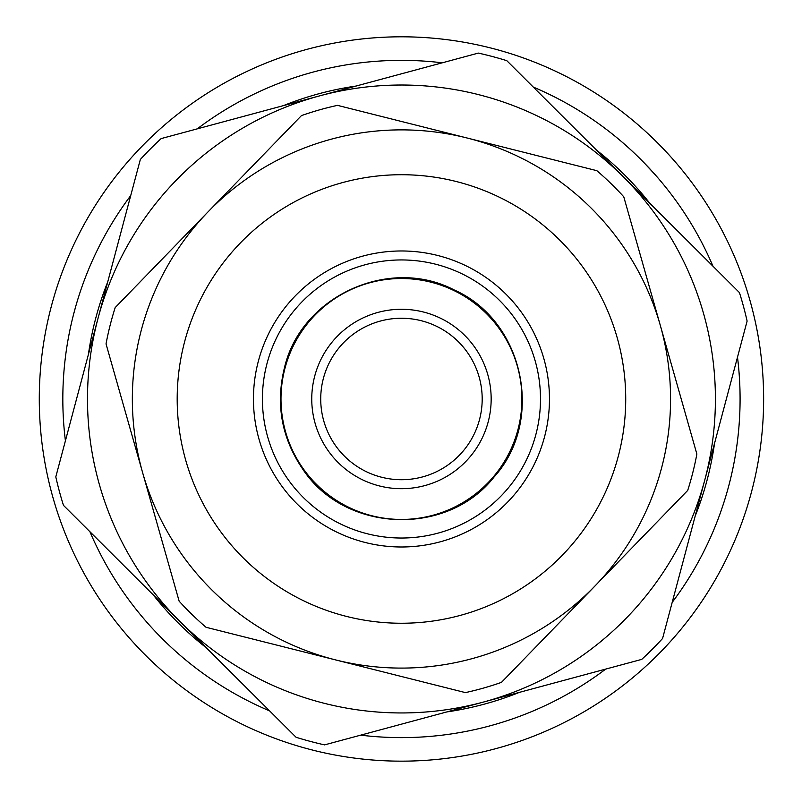 <?xml version="1.0" encoding="UTF-8"?>
<svg xmlns="http://www.w3.org/2000/svg" width="802" height="802" viewBox="0 0 802 802"><rect width="100%" height="100%" fill="white"/><g stroke="black" fill="none" stroke-linecap="round" stroke-linejoin="round"><path stroke-width="1.2" d="M761.9 363.577A362.183 362.183 0 0 0 190.575 104.531A362.183 362.183 0 0 0 251.898 728.838A362.183 362.183 0 0 0 761.9 363.577A362.183 362.183 0 0 0 190.575 104.531A362.183 362.183 0 0 0 251.898 728.838A362.183 362.183 0 0 0 761.9 363.577M73.634 314.113L75.749 306.324M643.816 162.485L654.913 174.425M738.462 365.882A338.634 338.634 0 0 0 737.499 357.181A338.634 338.634 0 0 1 672.186 602.392A338.634 338.634 0 0 0 738.462 365.882M712.978 266.234A338.634 338.634 0 0 0 533.28 87.067A338.634 338.634 0 0 1 712.978 266.234M442.253 62.817A338.634 338.634 0 0 0 197.232 128.861A338.634 338.634 0 0 1 442.253 62.817M130.726 195.578A338.634 338.634 0 0 0 65.413 440.789A338.634 338.634 0 0 1 130.726 195.578M89.934 531.736A338.634 338.634 0 0 0 269.632 710.903A338.634 338.634 0 0 1 89.934 531.736M360.659 735.153A338.634 338.634 0 0 0 605.68 669.109A338.634 338.634 0 0 1 360.659 735.153M324.589 744.878A354.334 354.334 0 0 1 296.098 737.289L179.788 621.319A313.963 313.963 0 0 1 98.065 318.183L55.799 476.889A354.334 354.334 0 0 0 63.468 505.36L179.788 621.319A313.963 313.963 0 0 0 483.175 702.131L641.76 659.374A354.334 354.334 0 0 0 662.572 638.502L704.838 479.786A313.963 313.963 0 0 1 483.175 702.131L324.589 744.878M140.34 159.468L98.065 318.183A313.963 313.963 0 0 1 319.737 95.839L161.152 138.586A354.334 354.334 0 0 0 140.34 159.468M739.444 292.61A354.334 354.334 0 0 1 747.113 321.081L704.838 479.786A313.963 313.963 0 0 0 623.124 176.651L506.814 60.681A354.334 354.334 0 0 0 478.323 53.092L319.737 95.839A313.963 313.963 0 0 1 623.124 176.651L739.444 292.61M335.727 659.946L465.411 692.607A300.509 300.509 0 0 0 501.461 682.362L687.715 490.413A300.509 300.509 0 0 0 696.868 454.062L623.766 196.791A300.509 300.509 0 0 0 596.858 170.686L337.502 105.363A300.509 300.509 0 0 0 301.442 115.608L115.197 307.557A300.509 300.509 0 0 0 106.034 343.908L179.147 601.179A300.509 300.509 0 0 0 206.044 627.284L335.727 659.946M594.593 586.382A269.111 269.111 0 0 0 467.185 138.024A269.111 269.111 0 0 0 142.596 472.548A269.111 269.111 0 0 0 594.593 586.382M562.402 555.154A224.259 224.259 0 0 1 185.733 460.288A224.259 224.259 0 0 1 456.228 181.513A224.259 224.259 0 0 1 562.402 555.154M507.676 502.052A148.009 148.009 0 0 0 437.601 255.457A148.009 148.009 0 0 0 259.086 439.446A148.009 148.009 0 0 0 507.676 502.052M501.24 495.806A139.037 139.037 0 0 1 267.708 436.99A139.037 139.037 0 0 1 435.416 264.159A139.037 139.037 0 0 1 501.24 495.806M314.775 375.897A89.704 89.704 0 0 0 424.799 485.601A89.704 89.704 0 0 0 464.789 335.457A89.704 89.704 0 0 0 314.775 375.897A89.704 89.704 0 0 0 424.799 485.601A89.704 89.704 0 0 0 464.789 335.457A89.704 89.704 0 0 0 314.775 375.897M714.522 443.466A316.209 316.209 0 0 1 695.164 516.117M519.465 692.347A316.209 316.209 0 0 1 446.874 711.915M206.405 647.866A316.209 316.209 0 0 1 153.162 594.783M88.39 354.504A316.209 316.209 0 0 1 107.749 281.853M283.447 105.623A316.209 316.209 0 0 1 356.038 86.055M596.508 150.104A316.209 316.209 0 0 1 649.75 203.187M285.051 367.978A120.47 120.47 0 0 1 486.513 313.672A120.47 120.47 0 0 1 432.809 515.295A120.47 120.47 0 0 1 285.051 367.978M323.447 378.203A80.731 80.731 0 0 1 458.453 341.812A80.731 80.731 0 0 1 422.464 476.939A80.731 80.731 0 0 1 323.447 378.203M284.439 367.817C300.94 296.409 389.06 255.908 454.002 289.873C523.816 320.479 545.24 420.499 494.072 477.01C447.065 537.029 344.86 532.899 302.845 469.28C281.622 438.203 275.487 404.378 284.439 367.817"/></g></svg>
